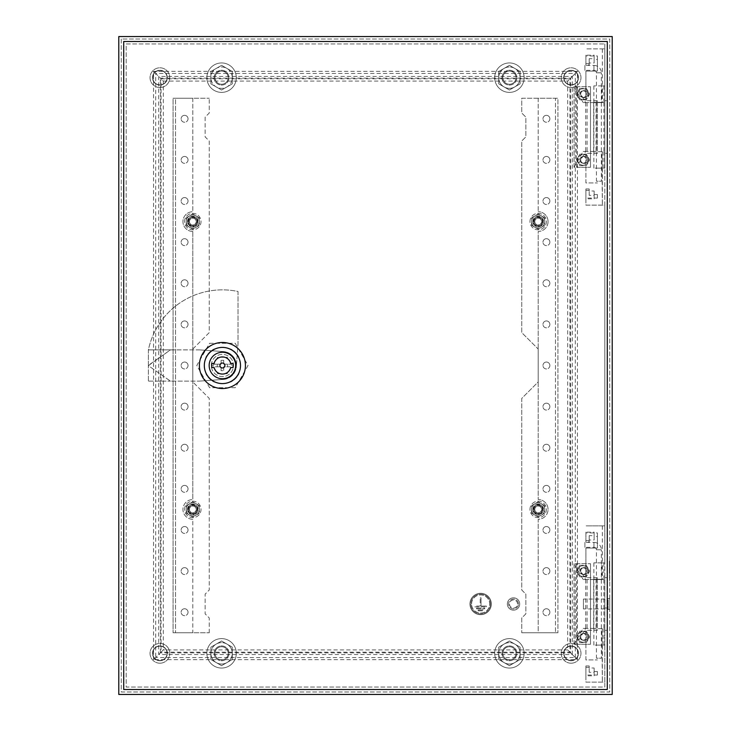 <?xml version="1.0" encoding="UTF-8"?>
<svg xmlns="http://www.w3.org/2000/svg" width="731" height="731" viewBox="0 0 731 731"><rect width="100%" height="100%" fill="white"/><g stroke="black" fill="none" stroke-linecap="round" stroke-linejoin="round"><path stroke-width="0.55" stroke-dasharray="3.65 2.74" d="M502.837 653.331A6.579 6.579 0 0 1 509.416 646.752A6.579 6.579 0 0 1 515.995 653.331A6.579 6.579 0 0 1 509.416 659.91A6.579 6.579 0 0 1 502.837 653.331A6.579 6.579 0 0 1 509.416 646.752A6.579 6.579 0 0 1 515.995 653.331A6.579 6.579 0 0 1 509.416 659.91A6.579 6.579 0 0 1 502.837 653.331A6.579 6.579 0 0 1 509.416 646.752A6.579 6.579 0 0 1 515.995 653.331A6.579 6.579 0 0 1 509.416 659.91A6.579 6.579 0 0 1 502.837 653.331A6.579 6.579 0 0 1 509.416 646.752A6.579 6.579 0 0 1 515.995 653.331A6.579 6.579 0 0 1 509.416 659.91A6.579 6.579 0 0 1 502.837 653.331A6.579 6.579 0 0 1 509.416 646.752A6.579 6.579 0 0 1 515.995 653.331A6.579 6.579 0 0 1 509.416 659.91A6.579 6.579 0 0 1 502.837 653.331A6.579 6.579 0 0 1 509.416 646.752A6.579 6.579 0 0 1 515.995 653.331A6.579 6.579 0 0 1 509.416 659.91A6.579 6.579 0 0 1 502.837 653.331M502.014 653.331A7.401 7.401 0 0 1 509.416 645.93A7.401 7.401 0 0 1 516.817 653.331A7.401 7.401 0 0 0 509.416 645.93A7.401 7.401 0 0 0 502.014 653.331A7.401 7.401 0 0 0 509.416 660.733A7.401 7.401 0 0 0 516.817 653.331A7.401 7.401 0 0 1 509.416 660.733A7.401 7.401 0 0 1 502.014 653.331M215.005 77.669A6.579 6.579 0 0 1 221.584 71.09A6.579 6.579 0 0 1 228.163 77.669A6.579 6.579 0 0 1 221.584 84.248A6.579 6.579 0 0 1 215.005 77.669A6.579 6.579 0 0 1 221.584 71.09A6.579 6.579 0 0 1 228.163 77.669A6.579 6.579 0 0 1 221.584 84.248A6.579 6.579 0 0 1 215.005 77.669A6.579 6.579 0 0 1 221.584 71.09A6.579 6.579 0 0 1 228.163 77.669A6.579 6.579 0 0 1 221.584 84.248A6.579 6.579 0 0 1 215.005 77.669A6.579 6.579 0 0 1 221.584 71.09A6.579 6.579 0 0 1 228.163 77.669A6.579 6.579 0 0 1 221.584 84.248A6.579 6.579 0 0 1 215.005 77.669A6.579 6.579 0 0 1 221.584 71.09A6.579 6.579 0 0 1 228.163 77.669A6.579 6.579 0 0 1 221.584 84.248A6.579 6.579 0 0 1 215.005 77.669A6.579 6.579 0 0 1 221.584 71.09A6.579 6.579 0 0 1 228.163 77.669A6.579 6.579 0 0 1 221.584 84.248A6.579 6.579 0 0 1 215.005 77.669M214.183 77.669A7.401 7.401 0 0 1 221.584 70.267A7.401 7.401 0 0 1 228.986 77.669A7.401 7.401 0 0 0 221.584 70.267A7.401 7.401 0 0 0 214.183 77.669A7.401 7.401 0 0 0 221.584 85.07A7.401 7.401 0 0 0 228.986 77.669A7.401 7.401 0 0 1 221.584 85.07A7.401 7.401 0 0 1 214.183 77.669M502.837 77.669A6.579 6.579 0 0 1 509.416 71.09A6.579 6.579 0 0 1 515.995 77.669A6.579 6.579 0 0 1 509.416 84.248A6.579 6.579 0 0 1 502.837 77.669A6.579 6.579 0 0 1 509.416 71.09A6.579 6.579 0 0 1 515.995 77.669A6.579 6.579 0 0 1 509.416 84.248A6.579 6.579 0 0 1 502.837 77.669A6.579 6.579 0 0 1 509.416 71.09A6.579 6.579 0 0 1 515.995 77.669A6.579 6.579 0 0 1 509.416 84.248A6.579 6.579 0 0 1 502.837 77.669A6.579 6.579 0 0 1 509.416 71.09A6.579 6.579 0 0 1 515.995 77.669A6.579 6.579 0 0 1 509.416 84.248A6.579 6.579 0 0 1 502.837 77.669A6.579 6.579 0 0 1 509.416 71.09A6.579 6.579 0 0 1 515.995 77.669A6.579 6.579 0 0 1 509.416 84.248A6.579 6.579 0 0 1 502.837 77.669A6.579 6.579 0 0 1 509.416 71.09A6.579 6.579 0 0 1 515.995 77.669A6.579 6.579 0 0 1 509.416 84.248A6.579 6.579 0 0 1 502.837 77.669M502.014 77.669A7.401 7.401 0 0 1 509.416 70.267A7.401 7.401 0 0 1 516.817 77.669A7.401 7.401 0 0 0 509.416 70.267A7.401 7.401 0 0 0 502.014 77.669A7.401 7.401 0 0 0 509.416 85.07A7.401 7.401 0 0 0 516.817 77.669A7.401 7.401 0 0 1 509.416 85.07A7.401 7.401 0 0 1 502.014 77.669M215.005 653.331A6.579 6.579 0 0 1 221.584 646.752A6.579 6.579 0 0 1 228.163 653.331A6.579 6.579 0 0 1 221.584 659.91A6.579 6.579 0 0 1 215.005 653.331A6.579 6.579 0 0 1 221.584 646.752A6.579 6.579 0 0 1 228.163 653.331A6.579 6.579 0 0 1 221.584 659.91A6.579 6.579 0 0 1 215.005 653.331A6.579 6.579 0 0 1 221.584 646.752A6.579 6.579 0 0 1 228.163 653.331A6.579 6.579 0 0 1 221.584 659.91A6.579 6.579 0 0 1 215.005 653.331A6.579 6.579 0 0 1 221.584 646.752A6.579 6.579 0 0 1 228.163 653.331A6.579 6.579 0 0 1 221.584 659.91A6.579 6.579 0 0 1 215.005 653.331A6.579 6.579 0 0 1 221.584 646.752A6.579 6.579 0 0 1 228.163 653.331A6.579 6.579 0 0 1 221.584 659.91A6.579 6.579 0 0 1 215.005 653.331A6.579 6.579 0 0 1 221.584 646.752A6.579 6.579 0 0 1 228.163 653.331A6.579 6.579 0 0 1 221.584 659.91A6.579 6.579 0 0 1 215.005 653.331M214.183 653.331A7.401 7.401 0 0 1 221.584 645.93A7.401 7.401 0 0 1 228.986 653.331A7.401 7.401 0 0 0 221.584 645.93A7.401 7.401 0 0 0 214.183 653.331A7.401 7.401 0 0 0 221.584 660.733A7.401 7.401 0 0 0 228.986 653.331A7.401 7.401 0 0 1 221.584 660.733A7.401 7.401 0 0 1 214.183 653.331M580.716 571.094A3.536 3.536 0 0 0 584.252 574.63A3.536 3.536 0 0 0 587.788 571.094A3.536 3.536 0 0 0 584.252 567.558A3.536 3.536 0 0 0 580.716 571.094A3.536 3.536 0 0 0 584.252 574.63A3.536 3.536 0 0 0 587.788 571.094A3.536 3.536 0 0 0 584.252 567.558A3.536 3.536 0 0 0 580.716 571.094M580.716 636.884A3.536 3.536 0 0 0 584.252 640.42A3.536 3.536 0 0 0 587.788 636.884A3.536 3.536 0 0 0 584.252 633.348A3.536 3.536 0 0 0 580.716 636.884A3.536 3.536 0 0 0 584.252 640.42A3.536 3.536 0 0 0 587.788 636.884A3.536 3.536 0 0 0 584.252 633.348A3.536 3.536 0 0 0 580.716 636.884M580.716 159.906A3.536 3.536 0 0 0 584.252 163.442A3.536 3.536 0 0 0 587.788 159.906A3.536 3.536 0 0 0 584.252 156.37A3.536 3.536 0 0 0 580.716 159.906A3.536 3.536 0 0 0 584.252 163.442A3.536 3.536 0 0 0 587.788 159.906A3.536 3.536 0 0 0 584.252 156.37A3.536 3.536 0 0 0 580.716 159.906M580.716 94.116A3.536 3.536 0 0 0 584.252 97.652A3.536 3.536 0 0 0 587.788 94.116A3.536 3.536 0 0 0 584.252 90.58A3.536 3.536 0 0 0 580.716 94.116A3.536 3.536 0 0 0 584.252 97.652A3.536 3.536 0 0 0 587.788 94.116A3.536 3.536 0 0 0 584.252 90.58A3.536 3.536 0 0 0 580.716 94.116M609.416 571.094L609.416 560.403L609.416 571.094M609.581 571.094L609.581 580.962L609.581 571.094M609.745 571.094L609.745 560.403L609.745 571.094M609.745 598.561L609.745 609.416L609.745 598.561L608.101 598.561L608.101 609.416L608.101 598.561M609.745 609.416L608.101 609.416M608.101 599.959L608.101 608.018L608.101 599.959L604.811 599.959L604.811 608.018L604.811 599.959M608.101 608.018L604.811 608.018M604.811 599.054L604.811 608.923L604.811 599.054L583.429 599.054L583.429 608.923L583.429 599.054M604.811 608.923L583.429 608.923M578.248 77.669A7.155 7.155 0 0 1 571.094 84.823A7.155 7.155 0 0 1 563.939 77.669A7.155 7.155 0 0 0 571.094 84.823A7.155 7.155 0 0 0 578.248 77.669A7.155 7.155 0 0 0 571.094 70.514A7.155 7.155 0 0 0 563.939 77.669A7.155 7.155 0 0 1 571.094 70.514A7.155 7.155 0 0 1 578.248 77.669M578.248 653.331A7.155 7.155 0 0 1 571.094 660.486A7.155 7.155 0 0 1 563.939 653.331A7.155 7.155 0 0 0 571.094 660.486A7.155 7.155 0 0 0 578.248 653.331A7.155 7.155 0 0 0 571.094 646.177A7.155 7.155 0 0 0 563.939 653.331A7.155 7.155 0 0 1 571.094 646.177A7.155 7.155 0 0 1 578.248 653.331M167.061 653.331A7.155 7.155 0 0 1 159.906 660.486A7.155 7.155 0 0 1 152.752 653.331A7.155 7.155 0 0 0 159.906 660.486A7.155 7.155 0 0 0 167.061 653.331A7.155 7.155 0 0 0 159.906 646.177A7.155 7.155 0 0 0 152.752 653.331A7.155 7.155 0 0 1 159.906 646.177A7.155 7.155 0 0 1 167.061 653.331M167.061 77.669A7.155 7.155 0 0 1 159.906 84.823A7.155 7.155 0 0 1 152.752 77.669A7.155 7.155 0 0 0 159.906 84.823A7.155 7.155 0 0 0 167.061 77.669A7.155 7.155 0 0 0 159.906 70.514A7.155 7.155 0 0 0 152.752 77.669A7.155 7.155 0 0 1 159.906 70.514A7.155 7.155 0 0 1 167.061 77.669M118.787 36.55L118.787 694.45L612.212 694.45L612.212 36.55L118.787 36.55M570.619 652.856L577.444 659.682L153.556 659.682L160.381 652.856L570.619 652.856L570.619 78.144L160.381 78.144L153.556 71.318L155.694 73.456L155.694 657.544L153.556 659.682L153.556 71.318L577.444 71.318L570.619 78.144M160.381 652.856L160.381 78.144M572.309 654.547L572.309 76.453L158.691 76.453L158.691 654.547L572.309 654.547M567.676 81.086L567.676 649.914L577.444 659.682L577.444 71.318L575.306 73.456L155.694 73.456L161.048 78.811L161.048 652.189L163.324 649.914L163.324 81.086L161.048 78.811L569.952 78.811L567.676 81.086L163.324 81.086M575.306 657.544L575.306 73.456L569.952 78.811L569.952 652.189L161.048 652.189L155.694 657.544L575.306 657.544M121.255 39.017L121.255 691.983L609.745 691.983L609.745 39.017L121.255 39.017L121.255 691.983L609.745 691.983L609.745 39.017L121.255 39.017M567.676 649.914L163.324 649.914M609.416 575.123L609.581 575.946L609.416 575.123M609.416 573.15L609.416 564.926L609.416 573.15M609.416 577.097L609.581 577.919L609.416 577.097M609.581 564.926L609.581 573.15L609.581 564.926M159.906 660.733A7.401 7.401 0 0 0 167.308 653.331A7.401 7.401 0 0 0 159.906 645.93A7.401 7.401 0 0 0 152.505 653.331A7.401 7.401 0 0 0 159.906 660.733A7.401 7.401 0 0 0 167.308 653.331A7.401 7.401 0 0 0 159.906 645.93A7.401 7.401 0 0 0 152.505 653.331A7.401 7.401 0 0 0 159.906 660.733M159.906 663.2A9.869 9.869 0 0 0 169.775 653.331A9.869 9.869 0 0 0 159.906 643.463A9.869 9.869 0 0 0 150.038 653.331A9.869 9.869 0 0 0 159.906 663.2A9.869 9.869 0 0 0 169.775 653.331A9.869 9.869 0 0 0 159.906 643.463A9.869 9.869 0 0 0 150.038 653.331A9.869 9.869 0 0 0 159.906 663.2M571.094 85.07A7.401 7.401 0 0 0 578.495 77.669A7.401 7.401 0 0 0 571.094 70.267A7.401 7.401 0 0 0 563.692 77.669A7.401 7.401 0 0 0 571.094 85.07A7.401 7.401 0 0 0 578.495 77.669A7.401 7.401 0 0 0 571.094 70.267A7.401 7.401 0 0 0 563.692 77.669A7.401 7.401 0 0 0 571.094 85.07M571.094 87.537A9.869 9.869 0 0 0 580.962 77.669A9.869 9.869 0 0 0 571.094 67.8A9.869 9.869 0 0 0 561.225 77.669A9.869 9.869 0 0 0 571.094 87.537A9.869 9.869 0 0 0 580.962 77.669A9.869 9.869 0 0 0 571.094 67.8A9.869 9.869 0 0 0 561.225 77.669A9.869 9.869 0 0 0 571.094 87.537M159.906 85.07A7.401 7.401 0 0 0 167.308 77.669A7.401 7.401 0 0 0 159.906 70.267A7.401 7.401 0 0 0 152.505 77.669A7.401 7.401 0 0 0 159.906 85.07A7.401 7.401 0 0 0 167.308 77.669A7.401 7.401 0 0 0 159.906 70.267A7.401 7.401 0 0 0 152.505 77.669A7.401 7.401 0 0 0 159.906 85.07M159.906 87.537A9.869 9.869 0 0 0 169.775 77.669A9.869 9.869 0 0 0 159.906 67.8A9.869 9.869 0 0 0 150.038 77.669A9.869 9.869 0 0 0 159.906 87.537A9.869 9.869 0 0 0 169.775 77.669A9.869 9.869 0 0 0 159.906 67.8A9.869 9.869 0 0 0 150.038 77.669A9.869 9.869 0 0 0 159.906 87.537M571.094 660.733A7.401 7.401 0 0 0 578.495 653.331A7.401 7.401 0 0 0 571.094 645.93A7.401 7.401 0 0 0 563.692 653.331A7.401 7.401 0 0 0 571.094 660.733A7.401 7.401 0 0 0 578.495 653.331A7.401 7.401 0 0 0 571.094 645.93A7.401 7.401 0 0 0 563.692 653.331A7.401 7.401 0 0 0 571.094 660.733M571.094 663.2A9.869 9.869 0 0 0 580.962 653.331A9.869 9.869 0 0 0 571.094 643.463A9.869 9.869 0 0 0 561.225 653.331A9.869 9.869 0 0 0 571.094 663.2A9.869 9.869 0 0 0 580.962 653.331A9.869 9.869 0 0 0 571.094 643.463A9.869 9.869 0 0 0 561.225 653.331A9.869 9.869 0 0 0 571.094 663.2M583.1 642.229A5.345 5.345 0 0 1 577.755 636.884A5.345 5.345 0 0 1 583.1 631.538A5.345 5.345 0 0 1 588.446 636.884A5.345 5.345 0 0 1 583.1 642.229A5.345 5.345 0 0 1 577.755 636.884A5.345 5.345 0 0 1 583.1 631.538A5.345 5.345 0 0 1 588.446 636.884A5.345 5.345 0 0 1 583.1 642.229M583.1 640.173A3.289 3.289 0 0 1 579.811 636.884A3.289 3.289 0 0 1 583.1 633.594A3.289 3.289 0 0 1 586.39 636.884A3.289 3.289 0 0 1 583.1 640.173A3.289 3.289 0 0 1 579.811 636.884A3.289 3.289 0 0 1 583.1 633.594A3.289 3.289 0 0 1 586.39 636.884A3.289 3.289 0 0 1 583.1 640.173M588.446 571.094A5.345 5.345 0 0 0 583.1 565.748A5.345 5.345 0 0 0 577.755 571.094A5.345 5.345 0 0 0 583.1 576.439A5.345 5.345 0 0 0 588.446 571.094M583.1 576.439A5.345 5.345 0 0 0 588.446 571.094A5.345 5.345 0 0 0 583.1 565.748A5.345 5.345 0 0 0 577.755 571.094A5.345 5.345 0 0 0 583.1 576.439M583.1 574.383A3.289 3.289 0 0 0 586.39 571.094A3.289 3.289 0 0 0 583.1 567.804A3.289 3.289 0 0 1 586.39 571.094A3.289 3.289 0 0 1 583.1 574.383A3.289 3.289 0 0 1 579.811 571.094A3.289 3.289 0 0 1 583.1 567.804A3.289 3.289 0 0 0 579.811 571.094A3.289 3.289 0 0 0 583.1 574.383M593.874 579.564L583.201 579.564L603.907 579.564L593.874 579.564L593.874 628.413L585.668 628.413L576.521 644.285L590.502 644.285L574.054 644.285L583.201 628.413L593.874 628.413M579.811 565.392L586.39 565.392L589.679 571.094L586.39 576.796L579.811 576.796L576.521 571.094L579.811 565.392L586.39 565.392L589.679 571.094L586.39 576.796L579.811 576.796L576.521 571.094L579.811 565.392M583.201 628.413L585.668 628.413M596.231 579.564L596.231 628.413M593.682 579.564L593.682 628.413M587.075 579.564L587.075 628.413M576.521 563.692L590.502 563.692L574.054 563.692L576.521 563.692L576.521 644.285L576.521 563.692L585.668 579.564M590.502 563.692L590.502 644.285L590.502 563.692M583.201 579.564L574.054 563.692L574.054 644.285L576.521 644.285M574.054 563.692L574.054 644.285M585.723 579.564L585.723 628.413M596.085 579.564L596.085 628.413M576.521 636.884L579.811 642.586L586.39 642.586L589.679 636.884L586.39 631.182L579.811 631.182L576.521 636.884L579.811 642.586L586.39 642.586L589.679 636.884L586.39 631.182L579.811 631.182L576.521 636.884M584.91 542.393L584.91 544.86L584.91 542.393L593.956 542.393L593.956 544.86L593.956 542.393A7.401 7.401 0 0 1 601.357 549.794L596.423 549.794L601.357 549.794L601.357 658.183L598.89 658.183L601.357 658.183M584.91 547.327L584.91 544.86L584.91 547.327L593.956 547.327L593.956 544.86L593.956 547.327A2.467 2.467 0 0 1 596.423 549.794L596.423 658.183L598.89 658.183L596.423 658.183M584.91 65.415L584.91 67.882L584.91 65.415L593.956 65.415L593.956 67.882L593.956 65.415A7.401 7.401 0 0 1 601.357 72.817L596.423 72.817L601.357 72.817L601.357 181.206L598.89 181.206L601.357 181.206M584.91 70.35L584.91 67.882L584.91 70.35L593.956 70.35L593.956 67.882L593.956 70.35A2.467 2.467 0 0 1 596.423 72.817L596.423 181.206L598.89 181.206L596.423 181.206M583.1 165.252A5.345 5.345 0 0 1 577.755 159.906A5.345 5.345 0 0 1 583.1 154.561A5.345 5.345 0 0 1 588.446 159.906A5.345 5.345 0 0 1 583.1 165.252A5.345 5.345 0 0 1 577.755 159.906A5.345 5.345 0 0 1 583.1 154.561A5.345 5.345 0 0 1 588.446 159.906A5.345 5.345 0 0 1 583.1 165.252M583.1 163.196A3.289 3.289 0 0 1 579.811 159.906A3.289 3.289 0 0 1 583.1 156.617A3.289 3.289 0 0 1 586.39 159.906A3.289 3.289 0 0 1 583.1 163.196A3.289 3.289 0 0 1 579.811 159.906A3.289 3.289 0 0 1 583.1 156.617A3.289 3.289 0 0 1 586.39 159.906A3.289 3.289 0 0 1 583.1 163.196M588.446 94.116A5.345 5.345 0 0 0 583.1 88.771A5.345 5.345 0 0 0 577.755 94.116A5.345 5.345 0 0 0 583.1 99.462A5.345 5.345 0 0 0 588.446 94.116M583.1 99.462A5.345 5.345 0 0 0 588.446 94.116A5.345 5.345 0 0 0 583.1 88.771A5.345 5.345 0 0 0 577.755 94.116A5.345 5.345 0 0 0 583.1 99.462M583.1 97.406A3.289 3.289 0 0 0 586.39 94.116A3.289 3.289 0 0 0 583.1 90.827A3.289 3.289 0 0 1 586.39 94.116A3.289 3.289 0 0 1 583.1 97.406A3.289 3.289 0 0 1 579.811 94.116A3.289 3.289 0 0 1 583.1 90.827A3.289 3.289 0 0 0 579.811 94.116A3.289 3.289 0 0 0 583.1 97.406M593.874 102.587L583.201 102.587L603.907 102.587L593.874 102.587L593.874 151.436L585.668 151.436L576.521 167.308L590.502 167.308L574.054 167.308L583.201 151.436L593.874 151.436M579.811 88.414L586.39 88.414L589.679 94.116L586.39 99.818L579.811 99.818L576.521 94.116L579.811 88.414L586.39 88.414L589.679 94.116L586.39 99.818L579.811 99.818L576.521 94.116L579.811 88.414M583.201 151.436L585.668 151.436M596.231 102.587L596.231 151.436M593.682 102.587L593.682 151.436M587.075 102.587L587.075 151.436M576.521 86.715L590.502 86.715L574.054 86.715L576.521 86.715L576.521 167.308L576.521 86.715L585.668 102.587M590.502 86.715L590.502 167.308L590.502 86.715M583.201 102.587L574.054 86.715L574.054 167.308L576.521 167.308M574.054 86.715L574.054 167.308M585.723 102.587L585.723 151.436M596.085 102.587L596.085 151.436M576.521 159.906L579.811 165.608L586.39 165.608L589.679 159.906L586.39 154.204L579.811 154.204L576.521 159.906L579.811 165.608L586.39 165.608L589.679 159.906L586.39 154.204L579.811 154.204L576.521 159.906M548.067 509.416A9.869 9.869 0 0 0 538.199 499.547A9.869 9.869 0 0 1 548.067 509.416A9.869 9.869 0 0 1 538.199 519.284L538.199 632.772L555.469 632.772L521.751 632.772L557.936 632.772L538.199 632.772L538.199 519.284A9.869 9.869 0 0 0 548.067 509.416M544.778 509.416A6.579 6.579 0 0 1 538.199 515.995A6.579 6.579 0 0 1 531.62 509.416A6.579 6.579 0 0 1 538.199 502.837A6.579 6.579 0 0 1 544.778 509.416A6.579 6.579 0 0 1 538.199 515.995A6.579 6.579 0 0 1 531.62 509.416A6.579 6.579 0 0 1 538.199 502.837A6.579 6.579 0 0 1 541.488 515.117A6.579 6.579 0 0 1 531.62 509.416A6.579 6.579 0 0 1 538.199 502.837A6.579 6.579 0 0 1 544.778 509.416L544.778 513.217L538.199 517.009L531.62 513.217L531.62 509.416A6.579 6.579 0 0 1 541.488 503.714A6.579 6.579 0 0 1 538.199 515.995A6.579 6.579 0 0 1 531.62 509.416L531.62 505.614L538.199 501.822L544.778 505.614L544.778 509.416A6.579 6.579 0 0 1 538.199 515.995A6.579 6.579 0 0 1 531.62 509.416M548.067 221.584A9.869 9.869 0 0 0 538.199 211.716A9.869 9.869 0 0 1 548.067 221.584A9.869 9.869 0 0 1 538.199 231.453L538.199 499.547L538.199 231.453A9.869 9.869 0 0 0 548.067 221.584M544.778 221.584A6.579 6.579 0 0 1 538.199 228.163A6.579 6.579 0 0 1 531.62 221.584A6.579 6.579 0 0 1 538.199 215.005A6.579 6.579 0 0 1 544.778 221.584A6.579 6.579 0 0 1 538.199 228.163A6.579 6.579 0 0 1 531.62 221.584A6.579 6.579 0 0 1 538.199 215.005A6.579 6.579 0 0 1 541.488 227.286A6.579 6.579 0 0 1 531.62 221.584A6.579 6.579 0 0 1 538.199 215.005A6.579 6.579 0 0 1 544.778 221.584L544.778 225.386L538.199 229.178L531.62 225.386L531.62 221.584A6.579 6.579 0 0 1 541.488 215.883A6.579 6.579 0 0 1 538.199 228.163A6.579 6.579 0 0 1 531.62 221.584L531.62 217.783L538.199 213.991L544.778 217.783L544.778 221.584A6.579 6.579 0 0 1 538.199 228.163A6.579 6.579 0 0 1 531.62 221.584M549.876 612.212A3.454 3.454 0 0 1 546.423 615.666A3.454 3.454 0 0 1 542.969 612.212A3.454 3.454 0 0 0 546.423 615.666A3.454 3.454 0 0 0 549.876 612.212A3.454 3.454 0 0 0 546.423 608.759A3.454 3.454 0 0 0 542.969 612.212A3.454 3.454 0 0 1 546.423 608.759A3.454 3.454 0 0 1 549.876 612.212M549.876 571.094A3.454 3.454 0 0 1 546.423 574.548A3.454 3.454 0 0 1 542.969 571.094A3.454 3.454 0 0 0 546.423 574.548A3.454 3.454 0 0 0 549.876 571.094A3.454 3.454 0 0 0 546.423 567.64A3.454 3.454 0 0 0 542.969 571.094A3.454 3.454 0 0 1 546.423 567.64A3.454 3.454 0 0 1 549.876 571.094M549.876 529.975A3.454 3.454 0 0 1 546.423 533.429A3.454 3.454 0 0 1 542.969 529.975A3.454 3.454 0 0 0 546.423 533.429A3.454 3.454 0 0 0 549.876 529.975A3.454 3.454 0 0 0 546.423 526.521A3.454 3.454 0 0 0 542.969 529.975A3.454 3.454 0 0 1 546.423 526.521A3.454 3.454 0 0 1 549.876 529.975M549.876 283.262A3.454 3.454 0 0 1 546.423 286.716A3.454 3.454 0 0 1 542.969 283.262A3.454 3.454 0 0 0 546.423 286.716A3.454 3.454 0 0 0 549.876 283.262A3.454 3.454 0 0 0 546.423 279.809A3.454 3.454 0 0 0 542.969 283.262A3.454 3.454 0 0 1 546.423 279.809A3.454 3.454 0 0 1 549.876 283.262M549.876 242.144A3.454 3.454 0 0 1 546.423 245.598A3.454 3.454 0 0 1 542.969 242.144A3.454 3.454 0 0 0 546.423 245.598A3.454 3.454 0 0 0 549.876 242.144A3.454 3.454 0 0 0 546.423 238.69A3.454 3.454 0 0 0 542.969 242.144A3.454 3.454 0 0 1 546.423 238.69A3.454 3.454 0 0 1 549.876 242.144M549.876 201.025A3.454 3.454 0 0 1 546.423 204.479A3.454 3.454 0 0 1 542.969 201.025A3.454 3.454 0 0 0 546.423 204.479A3.454 3.454 0 0 0 549.876 201.025A3.454 3.454 0 0 0 546.423 197.571A3.454 3.454 0 0 0 542.969 201.025A3.454 3.454 0 0 1 546.423 197.571A3.454 3.454 0 0 1 549.876 201.025M549.876 159.906A3.454 3.454 0 0 1 546.423 163.36A3.454 3.454 0 0 1 542.969 159.906A3.454 3.454 0 0 0 546.423 163.36A3.454 3.454 0 0 0 549.876 159.906A3.454 3.454 0 0 0 546.423 156.452A3.454 3.454 0 0 0 542.969 159.906A3.454 3.454 0 0 1 546.423 156.452A3.454 3.454 0 0 1 549.876 159.906M549.876 118.787A3.454 3.454 0 0 1 546.423 122.241A3.454 3.454 0 0 1 542.969 118.787A3.454 3.454 0 0 0 546.423 122.241A3.454 3.454 0 0 0 549.876 118.787A3.454 3.454 0 0 0 546.423 115.334A3.454 3.454 0 0 0 542.969 118.787A3.454 3.454 0 0 1 546.423 115.334A3.454 3.454 0 0 1 549.876 118.787M549.876 406.619A3.454 3.454 0 0 1 546.423 410.073A3.454 3.454 0 0 1 542.969 406.619A3.454 3.454 0 0 0 546.423 410.073A3.454 3.454 0 0 0 549.876 406.619A3.454 3.454 0 0 0 546.423 403.165A3.454 3.454 0 0 0 542.969 406.619A3.454 3.454 0 0 1 546.423 403.165A3.454 3.454 0 0 1 549.876 406.619M549.876 447.737A3.454 3.454 0 0 1 546.423 451.191A3.454 3.454 0 0 1 542.969 447.737A3.454 3.454 0 0 0 546.423 451.191A3.454 3.454 0 0 0 549.876 447.737A3.454 3.454 0 0 0 546.423 444.284A3.454 3.454 0 0 0 542.969 447.737A3.454 3.454 0 0 1 546.423 444.284A3.454 3.454 0 0 1 549.876 447.737M549.876 488.856A3.454 3.454 0 0 1 546.423 492.31A3.454 3.454 0 0 1 542.969 488.856A3.454 3.454 0 0 0 546.423 492.31A3.454 3.454 0 0 0 549.876 488.856A3.454 3.454 0 0 0 546.423 485.402A3.454 3.454 0 0 0 542.969 488.856A3.454 3.454 0 0 1 546.423 485.402A3.454 3.454 0 0 1 549.876 488.856M549.876 324.381A3.454 3.454 0 0 1 546.423 327.835A3.454 3.454 0 0 1 542.969 324.381A3.454 3.454 0 0 0 546.423 327.835A3.454 3.454 0 0 0 549.876 324.381A3.454 3.454 0 0 0 546.423 320.927A3.454 3.454 0 0 0 542.969 324.381A3.454 3.454 0 0 1 546.423 320.927A3.454 3.454 0 0 1 549.876 324.381M549.876 365.5A3.454 3.454 0 0 1 546.423 368.954A3.454 3.454 0 0 1 542.969 365.5A3.454 3.454 0 0 0 546.423 368.954A3.454 3.454 0 0 0 549.876 365.5A3.454 3.454 0 0 0 546.423 362.046A3.454 3.454 0 0 0 542.969 365.5A3.454 3.454 0 0 1 546.423 362.046A3.454 3.454 0 0 1 549.876 365.5M538.199 98.228L538.199 211.716L538.199 98.228L555.469 98.228L555.469 632.772L555.469 98.228L521.751 98.228L521.751 113.031L525.863 117.143L525.863 136.88L521.751 140.992L521.751 332.605L538.199 349.053L538.199 381.947L521.751 398.395L521.751 590.008L525.863 594.12L525.863 613.857L521.751 617.969L521.751 632.772L521.751 617.969L525.863 613.857L525.863 594.12L521.751 590.008L521.751 398.395L538.199 381.947L538.199 349.053L521.751 332.605L521.751 140.992L525.863 136.88L525.863 117.143L521.751 113.031L521.751 98.228L557.936 98.228L557.936 632.772L557.936 98.228L538.199 98.228M199.38 365.5A23.026 23.026 0 0 1 222.407 342.474A23.026 23.026 0 0 1 245.433 365.5A23.026 23.026 0 0 1 222.407 388.526A23.026 23.026 0 0 1 199.38 365.5M235.647 365.5A13.24 13.24 0 0 1 222.407 378.74A13.24 13.24 0 0 1 209.167 365.5A13.24 13.24 0 0 1 222.407 352.26A13.24 13.24 0 0 1 235.647 365.5M224.874 365.5A2.467 2.467 0 0 0 222.407 363.033A2.467 2.467 0 0 0 219.94 365.5A2.467 2.467 0 0 0 222.407 367.967A2.467 2.467 0 0 0 224.874 365.5M601.924 151.683L593.874 151.683L601.924 151.683L602.344 205.137L602.344 168.13L603.258 168.13L598.89 168.13L601.924 168.13M598.89 168.13L593.874 168.13L598.89 168.13M594.12 675.819L594.12 667.997L589.186 667.997L589.186 665.95L589.186 672.301L594.12 672.301L594.12 675.819L585.897 675.819L585.897 682.114L604.811 682.114L604.811 687.049L126.189 687.049L126.189 43.951L604.811 43.951L126.189 43.951L126.189 687.049L604.811 687.049L604.811 577.673L607.278 577.673L604.811 577.673L604.811 100.695L607.278 100.695L604.811 100.695L604.811 43.951L604.811 48.886L585.897 48.886L604.811 48.886L604.811 85.892L593.874 85.892L601.924 85.892L601.924 102.34L593.874 102.34L601.924 102.34M601.924 628.66L593.874 628.66L601.924 628.66L602.344 682.114L602.344 645.107L603.258 645.107L598.89 645.107L601.924 645.107M598.89 645.107L593.874 645.107L598.89 645.107M594.12 198.841L594.12 191.019L589.186 191.019L589.186 188.973L589.186 195.323L594.12 195.323L594.12 198.841L585.897 198.841L585.897 205.137L604.811 205.137L604.811 525.863L585.897 525.863L604.811 525.863L604.811 562.87L593.874 562.87L601.924 562.87L601.924 579.317L593.874 579.317L601.924 579.317M532.853 221.584A5.345 5.345 0 0 1 538.199 216.239A5.345 5.345 0 0 1 543.544 221.584A5.345 5.345 0 0 1 538.199 226.93A5.345 5.345 0 0 1 532.853 221.584A5.345 5.345 0 0 1 538.199 216.239A5.345 5.345 0 0 1 543.544 221.584A5.345 5.345 0 0 1 538.199 226.93A5.345 5.345 0 0 1 532.853 221.584M534.827 221.584A3.372 3.372 0 0 1 538.199 218.213A3.372 3.372 0 0 1 541.57 221.584A3.372 3.372 0 0 1 538.199 224.956A3.372 3.372 0 0 1 534.827 221.584A3.372 3.372 0 0 1 538.199 218.213A3.372 3.372 0 0 1 541.57 221.584A3.372 3.372 0 0 1 538.199 224.956A3.372 3.372 0 0 1 534.827 221.584M534.087 221.584A4.112 4.112 0 0 1 538.199 217.472A4.112 4.112 0 0 1 542.311 221.584A4.112 4.112 0 0 1 538.199 225.696A4.112 4.112 0 0 1 534.087 221.584A4.112 4.112 0 0 1 538.199 217.472A4.112 4.112 0 0 1 542.311 221.584A4.112 4.112 0 0 1 538.199 225.696A4.112 4.112 0 0 1 534.087 221.584A4.112 4.112 0 0 1 538.199 217.472A4.112 4.112 0 0 1 542.311 221.584A4.112 4.112 0 0 1 538.199 225.696A4.112 4.112 0 0 1 534.087 221.584A4.112 4.112 0 0 1 538.199 217.472A4.112 4.112 0 0 1 542.311 221.584A4.112 4.112 0 0 1 538.199 225.696A4.112 4.112 0 0 1 534.087 221.584M532.853 509.416A5.345 5.345 0 0 1 538.199 504.07A5.345 5.345 0 0 1 543.544 509.416A5.345 5.345 0 0 1 538.199 514.761A5.345 5.345 0 0 1 532.853 509.416A5.345 5.345 0 0 1 538.199 504.07A5.345 5.345 0 0 1 543.544 509.416A5.345 5.345 0 0 1 538.199 514.761A5.345 5.345 0 0 1 532.853 509.416M534.827 509.416A3.372 3.372 0 0 1 538.199 506.044A3.372 3.372 0 0 1 541.57 509.416A3.372 3.372 0 0 1 538.199 512.787A3.372 3.372 0 0 1 534.827 509.416A3.372 3.372 0 0 1 538.199 506.044A3.372 3.372 0 0 1 541.57 509.416A3.372 3.372 0 0 1 538.199 512.787A3.372 3.372 0 0 1 534.827 509.416M534.087 509.416A4.112 4.112 0 0 1 538.199 505.304A4.112 4.112 0 0 1 542.311 509.416A4.112 4.112 0 0 1 538.199 513.527A4.112 4.112 0 0 1 534.087 509.416A4.112 4.112 0 0 1 538.199 505.304A4.112 4.112 0 0 1 542.311 509.416A4.112 4.112 0 0 1 538.199 513.527A4.112 4.112 0 0 1 534.087 509.416A4.112 4.112 0 0 1 538.199 505.304A4.112 4.112 0 0 1 542.311 509.416A4.112 4.112 0 0 1 538.199 513.527A4.112 4.112 0 0 1 534.087 509.416A4.112 4.112 0 0 1 538.199 505.304A4.112 4.112 0 0 1 542.311 509.416A4.112 4.112 0 0 1 538.199 513.527A4.112 4.112 0 0 1 534.087 509.416M187.456 221.584A5.345 5.345 0 0 1 192.801 216.239A5.345 5.345 0 0 1 198.147 221.584A5.345 5.345 0 0 1 192.801 226.93A5.345 5.345 0 0 1 187.456 221.584A5.345 5.345 0 0 1 192.801 216.239A5.345 5.345 0 0 1 198.147 221.584A5.345 5.345 0 0 1 192.801 226.93A5.345 5.345 0 0 1 187.456 221.584M189.43 221.584A3.372 3.372 0 0 1 192.801 218.213A3.372 3.372 0 0 1 196.173 221.584A3.372 3.372 0 0 1 192.801 224.956A3.372 3.372 0 0 1 189.43 221.584A3.372 3.372 0 0 1 192.801 218.213A3.372 3.372 0 0 1 196.173 221.584A3.372 3.372 0 0 1 192.801 224.956A3.372 3.372 0 0 1 189.43 221.584M188.689 221.584A4.112 4.112 0 0 1 192.801 217.472A4.112 4.112 0 0 1 196.913 221.584A4.112 4.112 0 0 1 192.801 225.696A4.112 4.112 0 0 1 188.689 221.584A4.112 4.112 0 0 1 192.801 217.472A4.112 4.112 0 0 1 196.913 221.584A4.112 4.112 0 0 1 192.801 225.696A4.112 4.112 0 0 1 188.689 221.584A4.112 4.112 0 0 1 192.801 217.472A4.112 4.112 0 0 1 196.913 221.584A4.112 4.112 0 0 1 192.801 225.696A4.112 4.112 0 0 1 188.689 221.584A4.112 4.112 0 0 1 192.801 217.472A4.112 4.112 0 0 1 196.913 221.584A4.112 4.112 0 0 1 192.801 225.696A4.112 4.112 0 0 1 188.689 221.584M187.456 509.416A5.345 5.345 0 0 1 192.801 504.07A5.345 5.345 0 0 1 198.147 509.416A5.345 5.345 0 0 1 192.801 514.761A5.345 5.345 0 0 1 187.456 509.416A5.345 5.345 0 0 1 192.801 504.07A5.345 5.345 0 0 1 198.147 509.416A5.345 5.345 0 0 1 192.801 514.761A5.345 5.345 0 0 1 187.456 509.416M189.43 509.416A3.372 3.372 0 0 1 192.801 506.044A3.372 3.372 0 0 1 196.173 509.416A3.372 3.372 0 0 1 192.801 512.787A3.372 3.372 0 0 1 189.43 509.416A3.372 3.372 0 0 1 192.801 506.044A3.372 3.372 0 0 1 196.173 509.416A3.372 3.372 0 0 1 192.801 512.787A3.372 3.372 0 0 1 189.43 509.416M188.689 509.416A4.112 4.112 0 0 1 192.801 505.304A4.112 4.112 0 0 1 196.913 509.416A4.112 4.112 0 0 1 192.801 513.527A4.112 4.112 0 0 1 188.689 509.416A4.112 4.112 0 0 1 192.801 505.304A4.112 4.112 0 0 1 196.913 509.416A4.112 4.112 0 0 1 192.801 513.527A4.112 4.112 0 0 1 188.689 509.416A4.112 4.112 0 0 1 192.801 505.304A4.112 4.112 0 0 1 196.913 509.416A4.112 4.112 0 0 1 192.801 513.527A4.112 4.112 0 0 1 188.689 509.416A4.112 4.112 0 0 1 192.801 505.304A4.112 4.112 0 0 1 196.913 509.416A4.112 4.112 0 0 1 192.801 513.527A4.112 4.112 0 0 1 188.689 509.416M519.695 603.989A6.168 6.168 0 0 0 513.527 597.821A6.168 6.168 0 0 0 507.36 603.989A6.168 6.168 0 0 1 513.527 597.821A6.168 6.168 0 0 1 519.695 603.989A6.168 6.168 0 0 1 513.527 610.157A6.168 6.168 0 0 1 507.36 603.989A6.168 6.168 0 0 0 513.527 610.157A6.168 6.168 0 0 0 519.695 603.989M517.557 603.989A4.03 4.03 0 0 0 513.527 599.959A4.03 4.03 0 0 0 509.498 603.989A4.03 4.03 0 0 0 513.527 608.018A4.03 4.03 0 0 0 517.557 603.989A4.03 4.03 0 0 0 513.527 599.959A4.03 4.03 0 0 0 509.498 603.989A4.03 4.03 0 0 0 513.527 608.018A4.03 4.03 0 0 0 517.557 603.989M518.462 603.989A4.934 4.934 0 0 0 513.527 599.054A4.934 4.934 0 0 0 508.593 603.989A4.934 4.934 0 0 0 513.527 608.923A4.934 4.934 0 0 0 518.462 603.989A4.934 4.934 0 0 0 513.527 599.054A4.934 4.934 0 0 0 508.593 603.989A4.934 4.934 0 0 0 513.527 608.923A4.934 4.934 0 0 0 518.462 603.989M469.942 603.989A10.691 10.691 0 0 1 480.632 593.298A10.691 10.691 0 0 1 491.323 603.989A10.691 10.691 0 0 1 480.632 614.68A10.691 10.691 0 0 1 469.942 603.989A10.691 10.691 0 0 1 480.632 593.298A10.691 10.691 0 0 1 491.323 603.989A10.691 10.691 0 0 1 480.632 614.68A10.691 10.691 0 0 1 469.942 603.989M471.586 603.989A9.046 9.046 0 0 1 480.632 594.943A9.046 9.046 0 0 1 489.679 603.989A9.046 9.046 0 0 1 480.632 613.035A9.046 9.046 0 0 1 471.586 603.989A9.046 9.046 0 0 1 480.632 594.943A9.046 9.046 0 0 1 489.679 603.989A9.046 9.046 0 0 1 480.632 613.035A9.046 9.046 0 0 1 471.586 603.989M490.501 603.989A9.869 9.869 0 0 1 480.632 613.857A9.869 9.869 0 0 1 470.764 603.989A9.869 9.869 0 0 1 480.632 594.12A9.869 9.869 0 0 1 490.501 603.989A9.869 9.869 0 0 1 480.632 613.857A9.869 9.869 0 0 1 470.764 603.989A9.869 9.869 0 0 1 480.632 594.12A9.869 9.869 0 0 1 490.501 603.989M211.305 365.5A11.102 11.102 0 0 1 222.407 354.398A11.102 11.102 0 0 1 233.509 365.5A11.102 11.102 0 0 1 222.407 376.602A11.102 11.102 0 0 1 211.305 365.5A11.102 11.102 0 0 1 222.407 354.398A11.102 11.102 0 0 1 233.509 365.5A11.102 11.102 0 0 1 222.407 376.602A11.102 11.102 0 0 1 211.305 365.5M204.314 365.5A18.092 18.092 0 0 1 222.407 347.408A18.092 18.092 0 0 1 230.694 381.582A18.092 18.092 0 0 1 204.314 365.5A18.092 18.092 0 0 1 230.694 349.418A18.092 18.092 0 0 1 222.407 383.592A18.092 18.092 0 0 1 204.314 365.5M222.407 379.48A13.98 13.98 0 0 0 236.387 365.5A13.98 13.98 0 0 1 222.407 379.48L199.38 381.125L222.407 379.48M170.433 349.875L148.393 349.875A75.649 75.649 0 0 1 238.032 291.486L238.032 343.497L236.351 366.514A13.98 13.98 0 0 0 222.407 351.52A13.98 13.98 0 0 1 236.387 365.5A13.98 13.98 0 0 0 222.407 351.52L199.38 349.875L222.407 351.52L199.38 349.875L148.393 349.875L148.393 365.664L170.469 381.125L199.38 381.125L170.433 381.125L148.393 365.664L170.433 349.875L148.393 349.875A75.649 75.649 0 0 1 238.032 291.486L238.032 343.497L236.351 366.514A13.98 13.98 0 0 0 222.407 351.52L199.38 349.875L170.469 349.875L148.393 365.336L148.393 350.094M209.587 343.296L235.227 343.296L248.047 365.5L235.227 387.704L209.587 387.704L196.767 365.5L209.587 343.296L235.227 343.296L248.047 365.5L235.227 387.704L209.587 387.704L196.767 365.5L209.587 343.296M148.393 380.906L148.393 365.664L148.393 381.125L170.433 381.125M148.704 381.125L170.469 381.125M170.469 349.875L148.704 349.875M217.226 366.816L217.226 364.184L221.091 364.184L221.091 360.319L223.723 360.319L223.723 364.184L227.588 364.184L227.588 366.816L223.723 366.816L223.723 370.681L221.091 370.681L221.091 366.816L217.226 366.816L217.226 364.184L213.671 364.184L221.091 364.184L221.091 360.319L223.723 360.319L223.723 364.184L231.142 364.184L231.901 365.5L231.142 366.816L223.723 366.816L223.723 370.681L221.091 370.681L221.091 366.816L213.671 366.816L212.913 365.5L217.655 357.276L227.158 357.276L231.142 364.184L227.588 364.184L227.588 366.816L231.142 366.816L227.158 373.724L217.655 373.724L213.671 366.816L217.226 366.816M217.655 373.724L227.158 373.724L231.901 365.5L227.158 357.276L217.655 357.276L212.913 365.5L217.655 373.724M478.165 609.992L478.165 610.814L483.1 610.814L478.165 610.814L478.165 609.992L483.1 609.992L483.1 610.814L483.1 609.992L478.165 609.992M476.521 608.018L476.521 608.841L484.744 608.841L476.521 608.841L476.521 608.018L484.744 608.018L484.744 608.841L484.744 608.018L476.521 608.018M480.221 606.045L474.876 606.045L474.876 606.867L486.389 606.867L474.876 606.867L474.876 606.045L480.221 606.045L480.221 597.821L480.221 606.045M481.044 597.821L480.221 597.821L481.044 597.821L481.044 606.045L486.389 606.045L486.389 606.867L486.389 606.045L481.044 606.045L481.044 597.821M597.41 153.327L585.897 153.327L585.897 182.933L597.41 182.933L585.897 182.933L585.897 153.327L597.41 153.327L597.41 100.695L597.41 153.327M585.897 198.841L585.897 188.973L585.897 205.137L604.811 205.137L604.811 168.13L603.258 168.13L604.811 168.13L604.811 85.892L602.344 85.892L602.326 102.34M589.186 190.389L585.897 190.389M589.186 188.973L585.897 188.973M594.12 194.537L597.41 194.537L597.41 198.064L585.897 198.064M597.41 198.064L597.41 194.537M594.12 195.323L594.12 191.019M589.186 195.323L589.186 191.019M597.41 100.695L585.897 100.695L597.41 100.695M589.186 63.634L585.897 63.634L585.897 55.181L594.12 55.181L594.12 58.699L589.186 58.699L589.186 65.05L585.897 65.05L585.897 55.958L597.41 55.958L597.41 71.09L585.897 71.09L585.897 100.695L585.897 71.09L597.41 71.09L597.41 55.958M585.897 63.634L585.897 65.05M589.186 65.05L589.186 63.003L594.12 63.003L594.12 59.485L597.41 59.485M602.344 48.886L602.326 85.892L602.344 48.886M604.811 630.305L607.278 630.305L604.811 630.305M607.278 577.673L607.278 689.516L123.722 689.516L123.722 41.484L607.278 41.484L607.278 153.327L604.811 153.327L607.278 153.327L607.278 577.673M597.41 630.305L585.897 630.305L585.897 659.91L597.41 659.91L585.897 659.91L585.897 630.305L597.41 630.305L597.41 577.673L597.41 630.305M585.897 675.819L585.897 665.95L585.897 682.114L604.811 682.114L604.811 645.107L603.258 645.107L604.811 645.107L604.811 562.87L602.344 562.87L602.326 579.317M589.186 667.366L585.897 667.366M589.186 665.95L585.897 665.95M594.12 671.515L597.41 671.515L597.41 675.042L585.897 675.042M597.41 675.042L597.41 671.515M594.12 672.301L594.12 667.997M589.186 672.301L589.186 667.997M597.41 577.673L585.897 577.673L597.41 577.673M589.186 540.611L585.897 540.611L585.897 532.159L594.12 532.159L594.12 535.677L589.186 535.677L589.186 542.027L585.897 542.027L585.897 532.936L597.41 532.936L597.41 548.067L585.897 548.067L585.897 577.673L585.897 548.067L597.41 548.067L597.41 532.936M585.897 540.611L585.897 542.027M589.186 542.027L589.186 539.981L594.12 539.981L594.12 536.463L597.41 536.463M602.344 525.863L602.326 562.87L602.344 525.863M602.326 628.66L602.326 645.107M589.186 535.677L589.186 539.981M594.12 535.677L594.12 539.981M594.12 532.159L594.12 536.463M585.897 532.159L585.897 532.936M602.326 151.683L602.326 168.13M589.186 58.699L589.186 63.003M594.12 58.699L594.12 63.003M594.12 55.181L594.12 59.485M585.897 55.181L585.897 55.958M230.713 363.444A8.553 8.553 0 0 0 214.101 363.444L211.716 363.444L211.716 367.556L214.101 367.556A8.553 8.553 0 0 0 230.713 367.556L233.098 367.556L233.098 363.444L230.713 363.444M238.936 372.856A18.092 18.092 0 0 1 229.762 382.03L230.722 382.03A18.503 18.503 0 0 0 238.936 373.815L238.936 372.856A18.092 18.092 0 0 1 229.762 382.03L230.722 382.03A18.503 18.503 0 0 0 238.936 373.815L238.936 372.856M215.051 382.03A18.092 18.092 0 0 1 205.877 372.856L205.877 373.815A18.503 18.503 0 0 0 214.092 382.03L215.051 382.03A18.092 18.092 0 0 1 205.877 372.856L205.877 373.815A18.503 18.503 0 0 0 214.092 382.03L215.051 382.03M229.762 348.97A18.092 18.092 0 0 1 238.936 358.144L238.936 357.185A18.503 18.503 0 0 0 230.722 348.97L229.762 348.97A18.092 18.092 0 0 1 238.936 358.144L238.936 357.185A18.503 18.503 0 0 0 230.722 348.97L229.762 348.97M205.877 358.144A18.092 18.092 0 0 1 215.051 348.97L214.092 348.97A18.503 18.503 0 0 0 205.877 357.185L205.877 358.144A18.092 18.092 0 0 1 215.051 348.97L214.092 348.97A18.503 18.503 0 0 0 205.877 357.185L205.877 358.144M199.38 509.416A6.579 6.579 0 0 1 192.801 515.995A6.579 6.579 0 0 1 186.222 509.416A6.579 6.579 0 0 1 192.801 502.837A6.579 6.579 0 0 1 199.38 509.416A6.579 6.579 0 0 1 192.801 515.995A6.579 6.579 0 0 1 186.222 509.416A6.579 6.579 0 0 1 192.801 502.837A6.579 6.579 0 0 1 196.091 515.117A6.579 6.579 0 0 1 186.222 509.416A6.579 6.579 0 0 1 192.801 502.837A6.579 6.579 0 0 1 199.38 509.416L199.38 513.217L192.801 517.009L186.222 513.217L186.222 509.416A6.579 6.579 0 0 1 196.091 503.714A6.579 6.579 0 0 1 192.801 515.995A6.579 6.579 0 0 1 186.222 509.416L186.222 505.614L192.801 501.822L199.38 505.614L199.38 509.416A6.579 6.579 0 0 1 192.801 515.995A6.579 6.579 0 0 1 186.222 509.416M199.38 221.584A6.579 6.579 0 0 1 192.801 228.163A6.579 6.579 0 0 1 186.222 221.584A6.579 6.579 0 0 1 192.801 215.005A6.579 6.579 0 0 1 199.38 221.584A6.579 6.579 0 0 1 192.801 228.163A6.579 6.579 0 0 1 186.222 221.584A6.579 6.579 0 0 1 192.801 215.005A6.579 6.579 0 0 1 196.091 227.286A6.579 6.579 0 0 1 186.222 221.584A6.579 6.579 0 0 1 192.801 215.005A6.579 6.579 0 0 1 199.38 221.584L199.38 225.386L192.801 229.178L186.222 225.386L186.222 221.584A6.579 6.579 0 0 1 196.091 215.883A6.579 6.579 0 0 1 192.801 228.163A6.579 6.579 0 0 1 186.222 221.584L186.222 217.783L192.801 213.991L199.38 217.783L199.38 221.584A6.579 6.579 0 0 1 192.801 228.163A6.579 6.579 0 0 1 186.222 221.584M188.031 612.212A3.454 3.454 0 0 1 184.577 615.666A3.454 3.454 0 0 1 181.124 612.212A3.454 3.454 0 0 0 184.577 615.666A3.454 3.454 0 0 0 188.031 612.212A3.454 3.454 0 0 0 184.577 608.759A3.454 3.454 0 0 0 181.124 612.212A3.454 3.454 0 0 1 184.577 608.759A3.454 3.454 0 0 1 188.031 612.212M188.031 571.094A3.454 3.454 0 0 1 184.577 574.548A3.454 3.454 0 0 1 181.124 571.094A3.454 3.454 0 0 0 184.577 574.548A3.454 3.454 0 0 0 188.031 571.094A3.454 3.454 0 0 0 184.577 567.64A3.454 3.454 0 0 0 181.124 571.094A3.454 3.454 0 0 1 184.577 567.64A3.454 3.454 0 0 1 188.031 571.094M188.031 529.975A3.454 3.454 0 0 1 184.577 533.429A3.454 3.454 0 0 1 181.124 529.975A3.454 3.454 0 0 0 184.577 533.429A3.454 3.454 0 0 0 188.031 529.975A3.454 3.454 0 0 0 184.577 526.521A3.454 3.454 0 0 0 181.124 529.975A3.454 3.454 0 0 1 184.577 526.521A3.454 3.454 0 0 1 188.031 529.975M188.031 283.262A3.454 3.454 0 0 1 184.577 286.716A3.454 3.454 0 0 1 181.124 283.262A3.454 3.454 0 0 0 184.577 286.716A3.454 3.454 0 0 0 188.031 283.262A3.454 3.454 0 0 0 184.577 279.809A3.454 3.454 0 0 0 181.124 283.262A3.454 3.454 0 0 1 184.577 279.809A3.454 3.454 0 0 1 188.031 283.262M188.031 242.144A3.454 3.454 0 0 1 184.577 245.598A3.454 3.454 0 0 1 181.124 242.144A3.454 3.454 0 0 0 184.577 245.598A3.454 3.454 0 0 0 188.031 242.144A3.454 3.454 0 0 0 184.577 238.69A3.454 3.454 0 0 0 181.124 242.144A3.454 3.454 0 0 1 184.577 238.69A3.454 3.454 0 0 1 188.031 242.144M188.031 201.025A3.454 3.454 0 0 1 184.577 204.479A3.454 3.454 0 0 1 181.124 201.025A3.454 3.454 0 0 0 184.577 204.479A3.454 3.454 0 0 0 188.031 201.025A3.454 3.454 0 0 0 184.577 197.571A3.454 3.454 0 0 0 181.124 201.025A3.454 3.454 0 0 1 184.577 197.571A3.454 3.454 0 0 1 188.031 201.025M188.031 159.906A3.454 3.454 0 0 1 184.577 163.36A3.454 3.454 0 0 1 181.124 159.906A3.454 3.454 0 0 0 184.577 163.36A3.454 3.454 0 0 0 188.031 159.906A3.454 3.454 0 0 0 184.577 156.452A3.454 3.454 0 0 0 181.124 159.906A3.454 3.454 0 0 1 184.577 156.452A3.454 3.454 0 0 1 188.031 159.906M188.031 118.787A3.454 3.454 0 0 1 184.577 122.241A3.454 3.454 0 0 1 181.124 118.787A3.454 3.454 0 0 0 184.577 122.241A3.454 3.454 0 0 0 188.031 118.787A3.454 3.454 0 0 0 184.577 115.334A3.454 3.454 0 0 0 181.124 118.787A3.454 3.454 0 0 1 184.577 115.334A3.454 3.454 0 0 1 188.031 118.787M188.031 406.619A3.454 3.454 0 0 1 184.577 410.073A3.454 3.454 0 0 1 181.124 406.619A3.454 3.454 0 0 0 184.577 410.073A3.454 3.454 0 0 0 188.031 406.619A3.454 3.454 0 0 0 184.577 403.165A3.454 3.454 0 0 0 181.124 406.619A3.454 3.454 0 0 1 184.577 403.165A3.454 3.454 0 0 1 188.031 406.619M188.031 447.737A3.454 3.454 0 0 1 184.577 451.191A3.454 3.454 0 0 1 181.124 447.737A3.454 3.454 0 0 0 184.577 451.191A3.454 3.454 0 0 0 188.031 447.737A3.454 3.454 0 0 0 184.577 444.284A3.454 3.454 0 0 0 181.124 447.737A3.454 3.454 0 0 1 184.577 444.284A3.454 3.454 0 0 1 188.031 447.737M188.031 488.856A3.454 3.454 0 0 1 184.577 492.31A3.454 3.454 0 0 1 181.124 488.856A3.454 3.454 0 0 0 184.577 492.31A3.454 3.454 0 0 0 188.031 488.856A3.454 3.454 0 0 0 184.577 485.402A3.454 3.454 0 0 0 181.124 488.856A3.454 3.454 0 0 1 184.577 485.402A3.454 3.454 0 0 1 188.031 488.856M188.031 324.381A3.454 3.454 0 0 1 184.577 327.835A3.454 3.454 0 0 1 181.124 324.381A3.454 3.454 0 0 0 184.577 327.835A3.454 3.454 0 0 0 188.031 324.381A3.454 3.454 0 0 0 184.577 320.927A3.454 3.454 0 0 0 181.124 324.381A3.454 3.454 0 0 1 184.577 320.927A3.454 3.454 0 0 1 188.031 324.381M188.031 365.5A3.454 3.454 0 0 1 184.577 368.954A3.454 3.454 0 0 1 181.124 365.5A3.454 3.454 0 0 0 184.577 368.954A3.454 3.454 0 0 0 188.031 365.5A3.454 3.454 0 0 0 184.577 362.046A3.454 3.454 0 0 0 181.124 365.5A3.454 3.454 0 0 1 184.577 362.046A3.454 3.454 0 0 1 188.031 365.5M192.801 519.284A9.869 9.869 0 0 1 182.933 509.416A9.869 9.869 0 0 1 192.801 499.547A9.869 9.869 0 0 0 182.933 509.416A9.869 9.869 0 0 0 192.801 519.284L192.801 632.772L173.064 632.772L209.249 632.772L175.531 632.772L192.801 632.772L192.801 519.284M192.801 231.453L192.801 499.547L192.801 231.453A9.869 9.869 0 0 1 182.933 221.584A9.869 9.869 0 0 1 192.801 211.716A9.869 9.869 0 0 0 182.933 221.584A9.869 9.869 0 0 0 192.801 231.453M192.801 98.228L192.801 211.716L192.801 98.228L173.064 98.228L173.064 632.772L173.064 98.228L209.249 98.228L175.531 98.228L175.531 632.772L175.531 98.228L192.801 98.228M209.249 632.772L209.249 617.969L205.137 613.857L205.137 594.12L209.249 590.008L209.249 398.395L192.801 381.947L192.801 349.053L209.249 332.605L209.249 140.992L205.137 136.88L205.137 117.143L209.249 113.031L209.249 98.228L209.249 113.031L205.137 117.143L205.137 136.88L209.249 140.992L209.249 332.605L192.801 349.053L192.801 381.947L209.249 398.395L209.249 590.008L205.137 594.12L205.137 613.857L209.249 617.969L209.249 632.772M542.557 221.584A4.359 4.359 0 0 1 538.199 225.943A4.359 4.359 0 0 1 533.84 221.584A4.359 4.359 0 0 1 538.199 217.226A4.359 4.359 0 0 1 542.557 221.584A4.359 4.359 0 0 1 538.199 225.943A4.359 4.359 0 0 1 533.84 221.584A4.359 4.359 0 0 1 538.199 217.226A4.359 4.359 0 0 1 542.557 221.584M529.975 221.584A8.224 8.224 0 0 1 538.199 213.361A8.224 8.224 0 0 1 546.423 221.584A8.224 8.224 0 0 1 538.199 229.808A8.224 8.224 0 0 1 529.975 221.584A8.224 8.224 0 0 1 538.199 213.361A8.224 8.224 0 0 1 546.423 221.584A8.224 8.224 0 0 1 538.199 229.808A8.224 8.224 0 0 1 529.975 221.584M531.62 225.386L531.62 217.783L538.199 213.991L544.778 217.783L544.778 225.386L538.199 229.178L531.62 225.386M542.557 509.416A4.359 4.359 0 0 1 538.199 513.774A4.359 4.359 0 0 1 533.84 509.416A4.359 4.359 0 0 1 538.199 505.057A4.359 4.359 0 0 1 542.557 509.416A4.359 4.359 0 0 1 538.199 513.774A4.359 4.359 0 0 1 533.84 509.416A4.359 4.359 0 0 1 538.199 505.057A4.359 4.359 0 0 1 542.557 509.416M529.975 509.416A8.224 8.224 0 0 1 538.199 501.192A8.224 8.224 0 0 1 546.423 509.416A8.224 8.224 0 0 1 538.199 517.639A8.224 8.224 0 0 1 529.975 509.416A8.224 8.224 0 0 1 538.199 501.192A8.224 8.224 0 0 1 546.423 509.416A8.224 8.224 0 0 1 538.199 517.639A8.224 8.224 0 0 1 529.975 509.416M531.62 513.217L531.62 505.614L538.199 501.822L544.778 505.614L544.778 513.217L538.199 517.009L531.62 513.217M197.16 221.584A4.359 4.359 0 0 1 192.801 225.943A4.359 4.359 0 0 1 188.443 221.584A4.359 4.359 0 0 1 192.801 217.226A4.359 4.359 0 0 1 197.16 221.584A4.359 4.359 0 0 1 192.801 225.943A4.359 4.359 0 0 1 188.443 221.584A4.359 4.359 0 0 1 192.801 217.226A4.359 4.359 0 0 1 197.16 221.584M184.577 221.584A8.224 8.224 0 0 1 192.801 213.361A8.224 8.224 0 0 1 201.025 221.584A8.224 8.224 0 0 1 192.801 229.808A8.224 8.224 0 0 1 184.577 221.584A8.224 8.224 0 0 1 192.801 213.361A8.224 8.224 0 0 1 201.025 221.584A8.224 8.224 0 0 1 192.801 229.808A8.224 8.224 0 0 1 184.577 221.584M186.222 225.386L186.222 217.783L192.801 213.991L199.38 217.783L199.38 225.386L192.801 229.178L186.222 225.386M197.16 509.416A4.359 4.359 0 0 1 192.801 513.774A4.359 4.359 0 0 1 188.443 509.416A4.359 4.359 0 0 1 192.801 505.057A4.359 4.359 0 0 1 197.16 509.416A4.359 4.359 0 0 1 192.801 513.774A4.359 4.359 0 0 1 188.443 509.416A4.359 4.359 0 0 1 192.801 505.057A4.359 4.359 0 0 1 197.16 509.416M184.577 509.416A8.224 8.224 0 0 1 192.801 501.192A8.224 8.224 0 0 1 201.025 509.416A8.224 8.224 0 0 1 192.801 517.639A8.224 8.224 0 0 1 184.577 509.416A8.224 8.224 0 0 1 192.801 501.192A8.224 8.224 0 0 1 201.025 509.416A8.224 8.224 0 0 1 192.801 517.639A8.224 8.224 0 0 1 184.577 509.416M186.222 513.217L186.222 505.614L192.801 501.822L199.38 505.614L199.38 513.217L192.801 517.009L186.222 513.217M206.864 77.669A14.721 14.721 0 0 1 221.584 62.948A14.721 14.721 0 0 1 236.305 77.669A14.721 14.721 0 0 1 221.584 92.389A14.721 14.721 0 0 1 206.864 77.669A14.721 14.721 0 0 1 221.584 62.948A14.721 14.721 0 0 1 236.305 77.669A14.721 14.721 0 0 1 221.584 92.389A14.721 14.721 0 0 1 206.864 77.669A14.721 14.721 0 0 1 221.584 62.948A14.721 14.721 0 0 1 236.305 77.669A14.721 14.721 0 0 1 221.584 92.389A14.721 14.721 0 0 1 206.864 77.669A14.721 14.721 0 0 1 221.584 62.948A14.721 14.721 0 0 1 236.305 77.669A14.721 14.721 0 0 1 221.584 92.389A14.721 14.721 0 0 1 206.864 77.669M232.275 77.669L232.275 71.519L221.603 65.333L210.912 71.483L210.893 77.669L210.893 71.519A12.336 12.336 0 0 1 210.912 71.483L221.566 65.333A12.336 12.336 0 0 1 221.603 65.333L232.257 71.483A12.336 12.336 0 0 1 232.275 71.519L232.275 83.818L221.603 90.004L210.912 83.855L210.893 77.669A10.691 10.691 0 0 1 226.93 68.412A10.691 10.691 0 0 1 226.93 86.925A10.691 10.691 0 0 1 210.893 77.669L210.893 83.818A12.336 12.336 0 0 1 210.893 83.818L221.566 90.004A12.336 12.336 0 0 1 221.566 90.004L232.257 83.855A12.336 12.336 0 0 1 232.257 83.855L232.275 71.519A12.336 12.336 0 0 1 232.275 71.519L221.603 65.333A12.336 12.336 0 0 1 221.603 65.333L210.912 71.483A12.336 12.336 0 0 1 210.912 71.483L210.893 77.669A10.691 10.691 0 0 1 226.93 68.412A10.691 10.691 0 0 1 226.93 86.925A10.691 10.691 0 0 1 210.893 77.669L210.893 71.519A12.336 12.336 0 0 1 210.912 71.483L221.566 65.333A12.336 12.336 0 0 1 221.603 65.333L232.257 71.483A12.336 12.336 0 0 1 232.275 71.519L232.275 83.818A12.336 12.336 0 0 1 232.257 83.855L221.603 90.004A12.336 12.336 0 0 1 221.566 90.004L210.912 83.855A12.336 12.336 0 0 1 210.893 83.818L210.893 77.669L210.893 83.818A12.336 12.336 0 0 1 210.893 83.818L221.566 90.004A12.336 12.336 0 0 1 221.566 90.004L232.257 83.855A12.336 12.336 0 0 1 232.257 83.855L232.275 77.669M494.695 77.669A14.721 14.721 0 0 1 509.416 62.948A14.721 14.721 0 0 1 524.136 77.669A14.721 14.721 0 0 1 509.416 92.389A14.721 14.721 0 0 1 494.695 77.669A14.721 14.721 0 0 1 509.416 62.948A14.721 14.721 0 0 1 524.136 77.669A14.721 14.721 0 0 1 509.416 92.389A14.721 14.721 0 0 1 494.695 77.669A14.721 14.721 0 0 1 509.416 62.948A14.721 14.721 0 0 1 524.136 77.669A14.721 14.721 0 0 1 509.416 92.389A14.721 14.721 0 0 1 494.695 77.669A14.721 14.721 0 0 1 509.416 62.948A14.721 14.721 0 0 1 524.136 77.669A14.721 14.721 0 0 1 509.416 92.389A14.721 14.721 0 0 1 494.695 77.669M498.725 71.519L498.725 77.669A10.691 10.691 0 0 1 514.761 68.412A10.691 10.691 0 0 1 520.106 77.669L520.106 71.519A12.336 12.336 0 0 1 520.106 71.519L509.434 65.333A12.336 12.336 0 0 1 509.434 65.333L498.743 71.483A12.336 12.336 0 0 1 498.743 71.483L509.397 65.333A12.336 12.336 0 0 1 509.434 65.333L520.088 71.483A12.336 12.336 0 0 1 520.106 71.519L520.106 77.669A10.691 10.691 0 0 1 504.07 86.925A10.691 10.691 0 0 1 498.725 77.669L498.725 83.818A12.336 12.336 0 0 1 498.725 83.818L498.725 71.519A12.336 12.336 0 0 1 498.743 71.483L509.397 65.333L498.743 71.483A12.336 12.336 0 0 1 498.743 71.483M520.106 77.669L520.106 83.818A12.336 12.336 0 0 1 520.088 83.855L509.434 90.004A12.336 12.336 0 0 1 509.397 90.004L498.743 83.855A12.336 12.336 0 0 1 498.725 83.818L509.397 90.004A12.336 12.336 0 0 1 509.397 90.004L520.088 83.855A12.336 12.336 0 0 1 520.088 83.855L520.106 71.519L509.434 65.333A12.336 12.336 0 0 1 509.434 65.333L520.088 71.483A12.336 12.336 0 0 1 520.106 71.519L520.106 83.818L509.434 90.004L498.743 83.855L498.725 77.669A10.691 10.691 0 0 1 514.761 68.412A10.691 10.691 0 0 1 514.761 86.925A10.691 10.691 0 0 1 498.725 77.669L498.725 83.818A12.336 12.336 0 0 1 498.725 83.818L509.397 90.004A12.336 12.336 0 0 1 509.397 90.004L520.088 83.855A12.336 12.336 0 0 1 520.088 83.855L520.106 77.669M494.695 653.331A14.721 14.721 0 0 1 509.416 638.611A14.721 14.721 0 0 1 524.136 653.331A14.721 14.721 0 0 1 509.416 668.052A14.721 14.721 0 0 1 494.695 653.331A14.721 14.721 0 0 1 509.416 638.611A14.721 14.721 0 0 1 524.136 653.331A14.721 14.721 0 0 1 509.416 668.052A14.721 14.721 0 0 1 494.695 653.331A14.721 14.721 0 0 1 509.416 638.611A14.721 14.721 0 0 1 524.136 653.331A14.721 14.721 0 0 1 509.416 668.052A14.721 14.721 0 0 1 494.695 653.331A14.721 14.721 0 0 1 509.416 638.611A14.721 14.721 0 0 1 524.136 653.331A14.721 14.721 0 0 1 509.416 668.052A14.721 14.721 0 0 1 494.695 653.331M498.725 647.182L498.725 653.331A10.691 10.691 0 0 1 514.761 644.075A10.691 10.691 0 0 1 520.106 653.331L520.106 647.182A12.336 12.336 0 0 1 520.106 647.182L509.434 640.996A12.336 12.336 0 0 1 509.434 640.996L498.743 647.145A12.336 12.336 0 0 1 498.743 647.145L509.397 640.996A12.336 12.336 0 0 1 509.434 640.996L520.088 647.145A12.336 12.336 0 0 1 520.106 647.182L520.106 653.331A10.691 10.691 0 0 1 504.07 662.588A10.691 10.691 0 0 1 498.725 653.331L498.725 659.481A12.336 12.336 0 0 1 498.725 659.481L498.725 647.182A12.336 12.336 0 0 1 498.743 647.145L509.397 640.996L498.743 647.145A12.336 12.336 0 0 1 498.743 647.145M520.106 653.331L520.106 659.481A12.336 12.336 0 0 1 520.088 659.517L509.434 665.667A12.336 12.336 0 0 1 509.397 665.667L498.743 659.517A12.336 12.336 0 0 1 498.725 659.481L509.397 665.667A12.336 12.336 0 0 1 509.397 665.667L520.088 659.517A12.336 12.336 0 0 1 520.088 659.517L520.106 647.182L509.434 640.996A12.336 12.336 0 0 1 509.434 640.996L520.088 647.145A12.336 12.336 0 0 1 520.106 647.182L520.106 659.481L509.434 665.667L498.743 659.517L498.725 653.331A10.691 10.691 0 0 1 514.761 644.075A10.691 10.691 0 0 1 514.761 662.588A10.691 10.691 0 0 1 498.725 653.331L498.725 659.481A12.336 12.336 0 0 1 498.725 659.481L509.397 665.667A12.336 12.336 0 0 1 509.397 665.667L520.088 659.517A12.336 12.336 0 0 1 520.088 659.517L520.106 653.331M206.864 653.331A14.721 14.721 0 0 1 221.584 638.611A14.721 14.721 0 0 1 236.305 653.331A14.721 14.721 0 0 1 221.584 668.052A14.721 14.721 0 0 1 206.864 653.331A14.721 14.721 0 0 1 221.584 638.611A14.721 14.721 0 0 1 236.305 653.331A14.721 14.721 0 0 1 221.584 668.052A14.721 14.721 0 0 1 206.864 653.331A14.721 14.721 0 0 1 221.584 638.611A14.721 14.721 0 0 1 236.305 653.331A14.721 14.721 0 0 1 221.584 668.052A14.721 14.721 0 0 1 206.864 653.331A14.721 14.721 0 0 1 221.584 638.611A14.721 14.721 0 0 1 236.305 653.331A14.721 14.721 0 0 1 221.584 668.052A14.721 14.721 0 0 1 206.864 653.331M210.893 647.182L210.893 653.331A10.691 10.691 0 0 1 226.93 644.075A10.691 10.691 0 0 1 232.275 653.331L232.275 647.182A12.336 12.336 0 0 1 232.275 647.182L221.603 640.996A12.336 12.336 0 0 1 221.603 640.996L210.912 647.145A12.336 12.336 0 0 1 210.912 647.145L221.566 640.996A12.336 12.336 0 0 1 221.603 640.996L232.257 647.145A12.336 12.336 0 0 1 232.275 647.182L232.275 653.331A10.691 10.691 0 0 1 216.239 662.588A10.691 10.691 0 0 1 210.893 653.331L210.893 659.481A12.336 12.336 0 0 1 210.893 659.481L210.893 647.182A12.336 12.336 0 0 1 210.912 647.145L221.566 640.996L210.912 647.145A12.336 12.336 0 0 1 210.912 647.145M232.275 653.331L232.275 659.481A12.336 12.336 0 0 1 232.257 659.517L221.603 665.667A12.336 12.336 0 0 1 221.566 665.667L210.912 659.517A12.336 12.336 0 0 1 210.893 659.481L221.566 665.667A12.336 12.336 0 0 1 221.566 665.667L232.257 659.517A12.336 12.336 0 0 1 232.257 659.517L232.275 647.182L221.603 640.996A12.336 12.336 0 0 1 221.603 640.996L232.257 647.145A12.336 12.336 0 0 1 232.275 647.182L232.275 659.481L221.603 665.667L210.912 659.517L210.893 653.331A10.691 10.691 0 0 1 226.93 644.075A10.691 10.691 0 0 1 226.93 662.588A10.691 10.691 0 0 1 210.893 653.331L210.893 659.481A12.336 12.336 0 0 1 210.893 659.481L221.566 665.667A12.336 12.336 0 0 1 221.566 665.667L232.257 659.517A12.336 12.336 0 0 1 232.257 659.517L232.275 653.331M603.87 562.87L603.87 579.317M603.87 628.66L603.87 645.107M603.87 85.892L603.87 102.34M603.87 151.683L603.87 168.13M533.264 221.584A4.934 4.934 0 0 1 538.199 216.65A4.934 4.934 0 0 1 543.133 221.584A4.934 4.934 0 0 1 538.199 226.519A4.934 4.934 0 0 1 533.264 221.584M533.264 509.416A4.934 4.934 0 0 1 538.199 504.481A4.934 4.934 0 0 1 543.133 509.416A4.934 4.934 0 0 1 538.199 514.35A4.934 4.934 0 0 1 533.264 509.416M187.867 221.584A4.934 4.934 0 0 1 192.801 216.65A4.934 4.934 0 0 1 197.736 221.584A4.934 4.934 0 0 1 192.801 226.519A4.934 4.934 0 0 1 187.867 221.584M187.867 509.416A4.934 4.934 0 0 1 192.801 504.481A4.934 4.934 0 0 1 197.736 509.416A4.934 4.934 0 0 1 192.801 514.35A4.934 4.934 0 0 1 187.867 509.416M603.907 579.564L603.907 628.413M603.907 102.587L603.907 151.436M593.874 151.683L593.874 168.13M593.874 85.892L593.874 102.34M593.874 628.66L593.874 645.107M593.874 562.87L593.874 579.317"/><path stroke-width="1.1" d="M118.787 36.55L118.787 694.45L612.212 694.45L612.212 36.55L118.787 36.55M199.38 365.5A23.026 23.026 0 0 1 222.407 342.474A23.026 23.026 0 0 1 245.433 365.5A23.026 23.026 0 0 1 222.407 388.526A23.026 23.026 0 0 1 199.38 365.5M204.314 365.5A18.092 18.092 0 0 1 222.407 347.408A18.092 18.092 0 0 1 240.499 365.5A18.092 18.092 0 0 1 222.407 383.592A18.092 18.092 0 0 1 204.314 365.5M235.647 365.5A13.24 13.24 0 0 1 222.407 378.74A13.24 13.24 0 0 1 209.167 365.5A13.24 13.24 0 0 1 222.407 352.26A13.24 13.24 0 0 1 235.647 365.5M224.874 365.5A2.467 2.467 0 0 0 222.407 363.033A2.467 2.467 0 0 0 219.94 365.5A2.467 2.467 0 0 0 222.407 367.967A2.467 2.467 0 0 0 224.874 365.5M123.722 41.484L123.722 689.516L607.278 689.516L607.278 41.484L123.722 41.484M214.101 363.444L211.716 363.444L211.716 367.556L214.101 367.556A8.553 8.553 0 0 0 230.713 367.556L233.098 367.556L233.098 363.444L230.713 363.444A8.553 8.553 0 0 0 214.101 363.444"/></g></svg>

